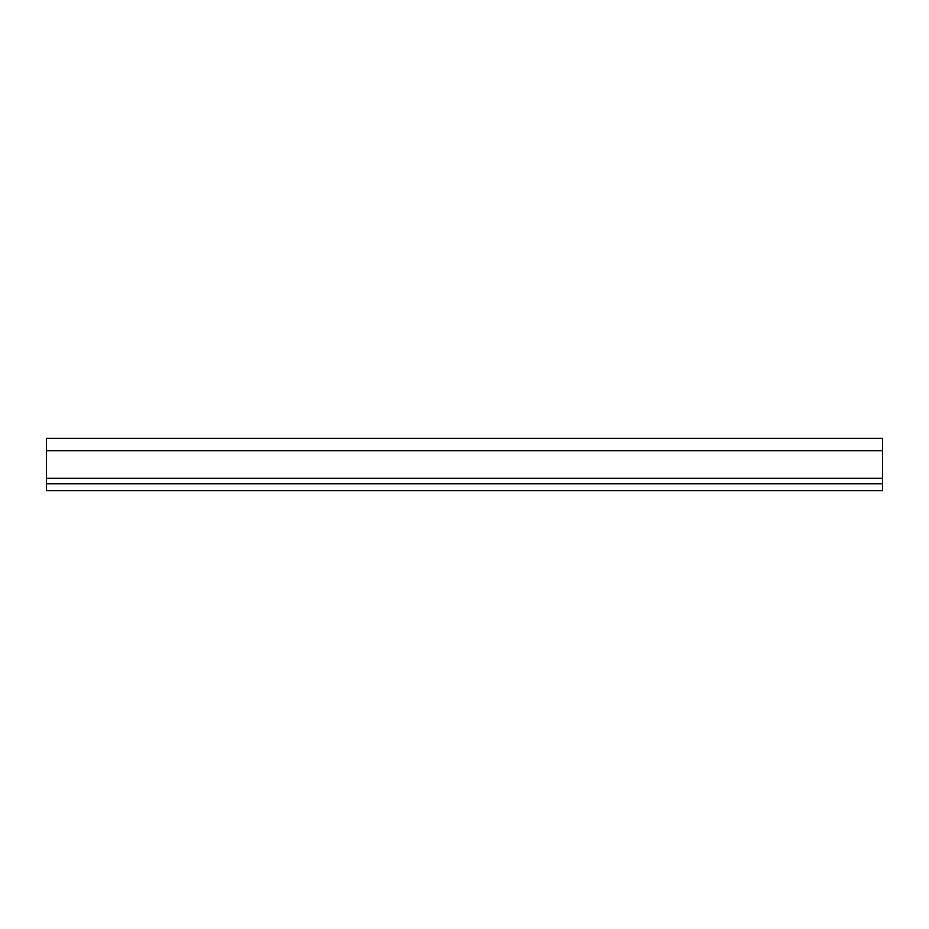 <?xml version="1.0" encoding="UTF-8"?>
<svg xmlns="http://www.w3.org/2000/svg" width="929" height="929" viewBox="0 0 929 929"><rect width="100%" height="100%" fill="white"/><g stroke="black" fill="none" stroke-linecap="round" stroke-linejoin="round"><path stroke-width="1.39" d="M882.55 483.661L882.55 438.372L46.45 438.372L46.45 490.628L882.55 490.628L882.55 483.661L46.45 483.661M882.55 478.087L46.45 478.087M882.55 450.913L46.45 450.913"/></g></svg>
